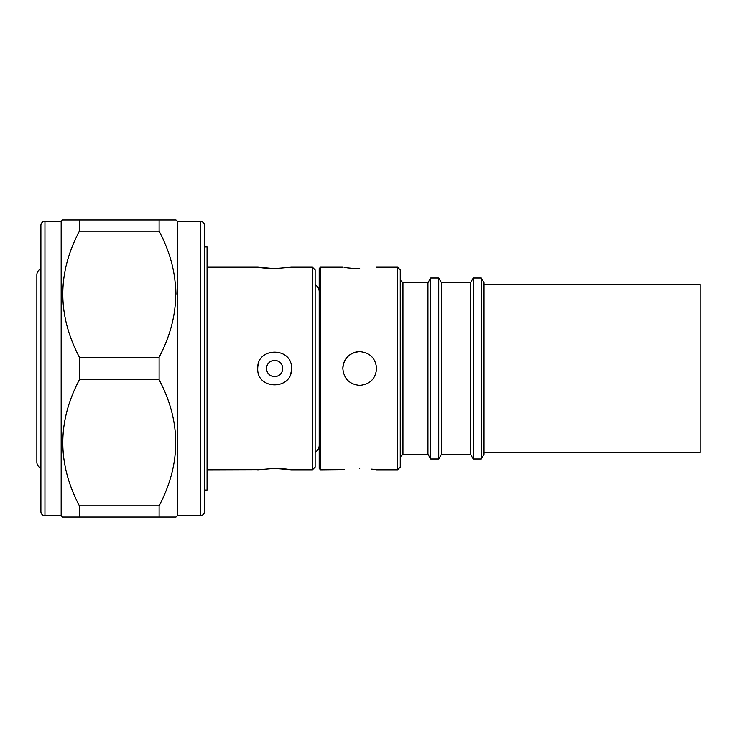 <?xml version="1.0" encoding="UTF-8"?>
<svg xmlns="http://www.w3.org/2000/svg" width="737" height="737" viewBox="0 0 737 737"><rect width="100%" height="100%" fill="white"/><g stroke="black" fill="none" stroke-linecap="round" stroke-linejoin="round"><path stroke-width="1.11" d="M40.904 468.225A6.753 6.753 0 0 1 36.85 462.035L36.85 274.965A6.753 6.753 0 0 1 40.904 268.775M200.307 221.247L200.307 515.753L177.35 515.753L177.35 221.247L200.307 221.247A4.054 4.054 0 0 1 204.361 225.301L204.361 511.699L204.361 225.301M200.307 515.753A4.054 4.054 0 0 0 204.361 511.699M40.904 225.301A4.054 4.054 0 0 1 44.957 221.247L44.957 515.753A4.054 4.054 0 0 1 40.904 511.699L40.904 225.301M177.35 221.247L175.996 219.902L159.109 219.902L159.109 231.132C181.247 273.04 181.247 315.086 159.109 357.27L159.109 379.73C181.247 421.638 181.247 463.684 159.109 505.868L159.109 517.098L175.996 517.098L177.35 515.753M159.109 231.132L79.403 231.132L79.403 219.902L62.516 219.902L61.171 221.247L61.171 515.753L62.516 517.098L79.403 517.098L62.516 517.098M159.109 517.098L79.403 517.098L79.403 505.868L159.109 505.868M159.109 379.73L79.403 379.73C57.265 421.638 57.265 463.684 79.403 505.868M79.403 379.73L79.403 357.27L159.109 357.27M79.403 231.132C57.265 273.04 57.265 315.086 79.403 357.27M61.171 221.247L44.957 221.247M61.171 515.753L44.957 515.753M204.61 490.087L207.069 490.087L207.069 246.913L204.61 246.913M257.729 368.5C256.679 346.722 292.525 346.703 291.502 368.5C292.543 390.278 256.697 390.297 257.729 368.5A16.887 16.887 0 0 1 259.019 362.024M312.433 267.181L315.141 269.88L315.141 467.12L312.433 469.819L312.433 267.181L291.502 267.181L274.615 268.6L257.729 267.181L207.069 267.181M258.715 469.662L207.069 469.819M257.729 469.819L274.615 468.4L291.502 469.819L312.433 469.819M259.065 267.393L262.593 267.881M262.759 267.899L268.019 268.379M268.194 268.388L274.615 268.6M282.713 368.5A8.107 8.107 0 0 0 274.615 360.393A8.107 8.107 0 0 0 266.508 368.5A8.107 8.107 0 0 0 274.615 376.607A8.107 8.107 0 0 0 282.713 368.5M204.361 232.57L204.361 504.43M290.212 374.976A16.887 16.887 0 0 0 291.502 368.5M290.516 267.338L291.502 267.181M290.157 469.607L286.629 469.119M286.463 469.101L281.202 468.621M281.037 468.612L274.615 468.4M175.996 294.1L175.581 284.648M79.403 219.902L159.109 219.902M315.141 284.795A7.904 7.904 0 0 1 319.195 291.705M315.141 452.205A7.904 7.904 0 0 0 319.195 445.295L319.195 445.295M359.72 268.6C381.508 267.052 381.508 267.052 359.72 268.6C337.933 267.052 337.933 267.052 359.72 268.6L353.263 268.388M353.115 268.379L347.882 267.899M347.717 267.881L344.105 267.384M342.834 368.5A16.887 16.887 0 0 1 359.72 351.613C349.458 352.618 343.829 358.246 342.834 368.5C343.829 378.754 349.458 384.382 359.72 385.387C369.974 384.401 375.603 378.772 376.607 368.5C375.603 358.237 369.974 352.608 359.72 351.613M359.72 468.4C337.933 469.948 337.933 469.948 359.72 468.4C381.508 469.948 381.508 469.948 359.72 468.4M320.54 469.819L320.54 267.181L319.195 268.535L319.195 468.465L320.54 469.819L344.179 469.607M397.547 267.181L397.547 469.819L400.246 467.12L400.246 269.88L397.547 267.181L376.607 267.181M402.946 282.713L427.939 282.713L427.939 454.287L402.946 454.287L402.946 282.713L400.246 280.014M441.454 454.287L441.454 282.713L470.492 282.713L470.492 454.287L441.454 454.287L438.718 459.013L430.666 459.013L430.666 277.987L427.939 282.713M438.718 459.013L438.718 277.987L430.666 277.987M481.27 459.013L481.27 277.987L484.006 282.713L484.006 454.287L481.27 459.013L473.228 459.013L473.228 277.987L470.492 282.713M484.006 452.26L700.15 452.26L700.15 284.74L484.006 284.74M371.752 469.128L375.391 469.626M441.454 282.713L438.718 277.987M481.27 277.987L473.228 277.987M342.834 267.181L320.54 267.181M397.547 469.819L376.607 469.819M470.492 454.287L473.228 459.013M427.939 454.287L430.666 459.013M402.946 454.287L400.246 456.986"/></g></svg>
